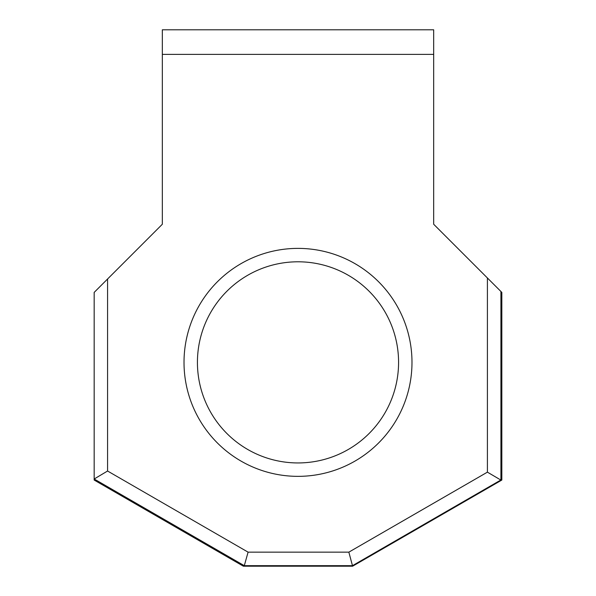 <?xml version="1.0" encoding="UTF-8"?>
<svg xmlns="http://www.w3.org/2000/svg" width="596" height="596" viewBox="0 0 596 596"><rect width="100%" height="100%" fill="white"/><g stroke="black" fill="none" stroke-linecap="round" stroke-linejoin="round"><path stroke-width="0.89" d="M411.985 362.368A113.985 113.985 0 0 1 298 476.353A113.985 113.985 0 0 1 184.015 362.368A113.985 113.985 0 0 1 298 248.383A113.985 113.985 0 0 1 411.985 362.368M197.425 362.368A100.575 100.575 0 0 0 298 462.943A100.575 100.575 0 0 0 398.575 362.368A100.575 100.575 0 0 0 298 261.793A100.575 100.575 0 0 0 197.425 362.368M500.923 479.966L352.474 565.671L244.293 565.671L94.168 478.998L94.168 480.048L243.384 566.2L352.616 566.2L501.832 480.048L501.832 292.405L500.923 291.489L500.923 479.966L501.832 480.048M107.578 278.995L107.578 471.019L94.168 478.998L94.168 292.405L162.328 224.245L162.328 29.8L433.679 29.8L433.679 224.245L500.923 291.489M162.321 54.385L433.672 54.385M107.578 471.019L248.092 552.149L348.846 552.149L487.409 472.151L487.409 277.974M348.846 552.149L352.616 566.2M248.092 552.149L244.293 565.671L243.384 566.2M487.409 472.151L500.819 480.026"/></g></svg>
